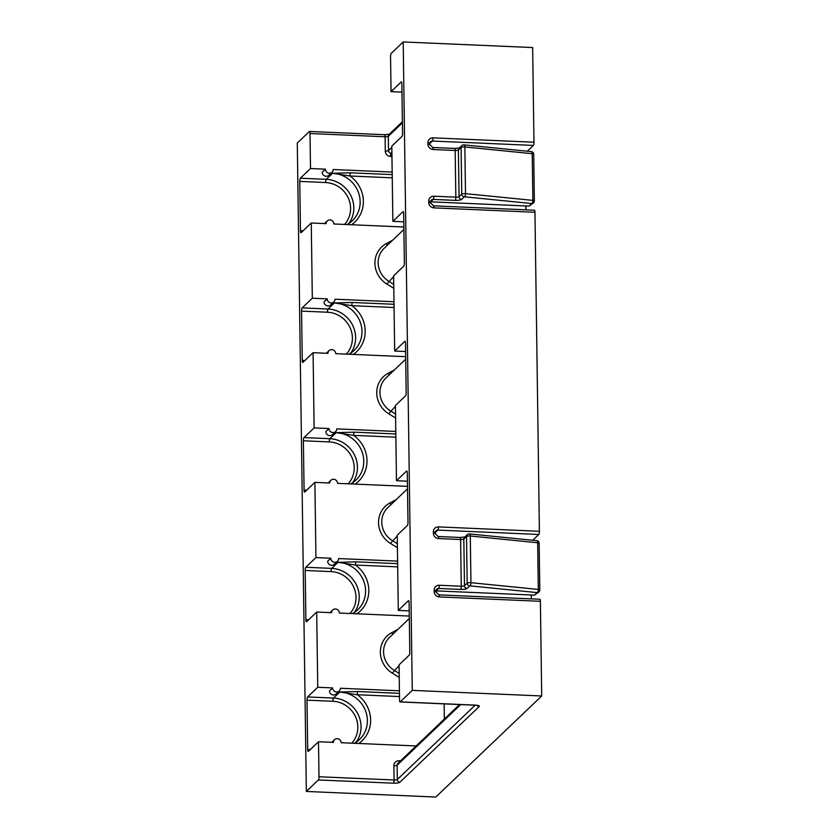 <?xml version="1.0" encoding="UTF-8"?>
<svg xmlns="http://www.w3.org/2000/svg" width="839" height="839" viewBox="0 0 839 839"><rect width="100%" height="100%" fill="white"/><g stroke="black" fill="none" stroke-linecap="round" stroke-linejoin="round"><path stroke-width="1.26" d="M409.296 616.057L339.344 613.036A3.996 3.776 46.3 0 0 332.705 609.974A3.996 3.776 46.3 0 0 331.583 612.701L316.691 612.051L317.75 687.267L332.632 687.917A3.996 3.776 46.3 0 0 339.281 690.969A3.996 3.776 46.3 0 0 340.403 688.253L399.416 690.801M416.144 745.965L341.158 742.714A3.996 3.776 46.3 0 0 334.52 739.652A3.996 3.776 46.3 0 0 333.398 742.379L318.505 741.739L318.998 776.757L394.078 779.997L393.879 765.734A2.664 0.619 179.2 0 0 397.099 765.241L397.298 779.504L475.168 705.19M405.667 356.69L335.726 353.659A3.996 3.776 46.3 0 0 329.087 350.608A3.996 3.776 46.3 0 0 327.965 353.324L313.073 352.684L314.122 427.9L329.014 428.54A3.996 3.776 46.3 0 0 335.652 431.603A3.996 3.776 46.3 0 0 336.775 428.876L395.788 431.435M407.481 486.368L337.54 483.348A3.996 3.776 46.3 0 0 330.891 480.286A3.996 3.776 46.3 0 0 329.769 483.012L314.887 482.373L315.936 557.589L330.818 558.229A3.996 3.776 46.3 0 0 337.467 561.291A3.996 3.776 46.3 0 0 338.589 558.564L397.602 561.113M403.863 227.002L333.912 223.982A3.996 3.776 46.3 0 0 327.273 220.919A3.996 3.776 46.3 0 0 326.151 223.646L311.259 222.996L312.318 298.212L327.2 298.862A3.996 3.776 46.3 0 0 333.849 301.925A3.996 3.776 46.3 0 0 334.971 299.198L393.984 301.746M539.718 599.319A2.664 0.629 92.5 0 1 539.865 599.245A2.664 0.629 92.5 0 1 540.389 601.301L439.416 596.938A5.328 5.034 46.3 0 1 434.162 591.526L434.151 590.226A5.328 5.034 46.3 0 1 439.248 585.265L461.261 586.22L460.611 539.529L438.598 538.575A2.664 0.629 -87.5 0 0 438.084 536.52L435.378 533.73A2.664 0.619 179.2 0 0 433.354 533.164A5.328 5.034 46.3 0 0 438.598 538.575M402.405 122.819L388.321 136.275L388.52 150.538A2.664 0.619 -0.8 0 1 385.29 151.03L385.091 136.767L310.011 133.516A2.664 0.629 -87.5 0 0 309.497 131.461A2.664 0.629 -87.5 0 0 309.339 131.524L297.289 143.029L306.35 791.45L435.798 797.05L541.711 695.971L540.389 601.301M541.711 695.971L412.264 690.371L403.202 41.95L532.65 47.55L533.971 142.221A2.664 0.629 92.5 0 1 533.373 145.42L432.41 141.046L429.935 143.417M527.301 151.209L533.373 145.42M525.917 209.823L525.864 205.943M534.286 210.264A2.664 0.629 92.5 0 1 534.433 210.19A2.664 0.629 92.5 0 1 534.957 212.246L539.404 531.276A2.664 0.629 92.5 0 1 538.806 534.474L437.843 530.101L435.368 532.471L436.039 530.772A2.664 2.517 46.3 0 0 435.294 532.304M532.734 540.264L538.806 534.474M531.349 598.878L531.297 594.998M444.345 719.044L444.135 703.848M405.604 351.51L394.666 351.038L393.617 275.811L403.769 266.131A2.664 0.629 92.5 0 0 404.367 262.932L403.674 213.651A2.664 0.629 92.5 0 0 403.16 211.596A2.664 0.629 92.5 0 0 403.003 211.669L392.862 221.349L391.803 146.133L401.954 136.442A2.664 0.629 92.5 0 0 402.552 133.244L401.86 83.963A2.664 0.629 92.5 0 0 401.346 81.907A2.664 0.629 92.5 0 0 401.189 81.981L391.047 91.661L390.555 56.653A2.664 0.629 -87.5 0 1 391.152 53.455L403.202 41.95M403.79 221.821L392.862 221.349M409.222 610.876L398.294 610.404L397.235 535.188L407.387 525.497A2.664 0.629 92.5 0 0 407.985 522.298L407.293 473.018A2.664 0.629 92.5 0 0 406.779 470.962A2.664 0.629 92.5 0 0 406.621 471.036L396.48 480.716L395.431 405.499L405.573 395.819A2.664 0.629 92.5 0 0 406.17 392.621L405.489 343.34A2.664 0.629 92.5 0 0 404.964 341.274A2.664 0.629 92.5 0 0 404.818 341.347L394.666 351.038M407.408 481.187L396.48 480.716M310.011 133.516L310.503 168.534L325.385 169.174A3.996 3.776 46.3 0 0 332.034 172.236A3.996 3.776 46.3 0 0 333.156 169.509L392.17 172.068M401.975 92.133L391.047 91.661M306.35 791.45L318.401 779.955A2.664 0.629 -87.5 0 0 318.998 776.757M318.505 741.739L308.364 751.419A2.664 0.629 92.5 0 1 308.207 751.492A2.664 0.629 92.5 0 1 307.693 749.437L307.001 700.156A2.664 0.629 92.5 0 1 307.598 696.957L333.492 698.069A27.991 26.428 -133.7 0 1 357.907 713.979A27.991 26.428 -133.7 0 1 356.103 742.242M317.75 687.267L307.598 696.957M316.691 612.051L306.55 621.741A2.664 0.629 92.5 0 1 306.392 621.804A2.664 0.629 92.5 0 1 305.878 619.748L305.186 570.468A2.664 0.629 92.5 0 1 305.784 567.269L331.678 568.391A27.991 26.428 -133.7 0 1 356.103 584.29A27.991 26.428 -133.7 0 1 354.289 612.554M315.936 557.589L305.784 567.269M314.887 482.373L304.735 492.053A2.664 0.629 92.5 0 1 304.588 492.126A2.664 0.629 92.5 0 1 304.064 490.06L303.382 440.779A2.664 0.629 92.5 0 1 303.98 437.58L329.863 438.703A27.991 26.428 -133.7 0 1 354.289 454.602A27.991 26.428 -133.7 0 1 352.485 482.865M314.122 427.9L303.98 437.58M313.073 352.684L302.931 362.364A2.664 0.629 92.5 0 1 302.774 362.438A2.664 0.629 92.5 0 1 302.26 360.382L301.568 311.101A2.664 0.629 92.5 0 1 302.166 307.903L328.059 309.025A27.991 26.428 -133.7 0 1 352.474 324.924A27.991 26.428 -133.7 0 1 350.671 353.188M312.318 298.212L302.166 307.903M311.259 222.996L301.117 232.686A2.664 0.629 92.5 0 1 300.96 232.749A2.664 0.629 92.5 0 1 300.446 230.694L299.754 181.413A2.664 0.629 92.5 0 1 300.352 178.214L326.245 179.336A27.991 26.428 -133.7 0 1 350.671 195.235A27.991 26.428 -133.7 0 1 348.856 223.499M310.503 168.534L300.352 178.214M408.729 600.734L408.436 600.714A2.664 0.629 92.5 0 1 408.593 600.651A2.664 0.629 92.5 0 1 409.107 602.706L409.799 651.987A2.664 0.629 92.5 0 1 409.201 655.186L399.049 664.866L399.542 699.883A2.664 0.629 -87.5 0 0 400.056 701.939A2.664 0.629 -87.5 0 0 400.213 701.876L412.264 690.371M408.436 600.714L398.294 610.404M335.652 431.603L332.485 434.633A3.996 3.776 -133.7 0 1 325.836 431.571L329.014 428.54M395.872 437.192L353.659 435.368L336.208 432.651L354.257 432.169L395.83 433.962M392.253 177.826L350.031 176.001L332.59 173.285L350.629 172.803L392.201 174.596M332.034 172.236L328.867 175.267A3.996 3.776 -133.7 0 1 322.218 172.205L325.385 169.174M337.467 561.291L334.3 564.311A3.996 3.776 -133.7 0 1 327.65 561.26L330.818 558.229M397.686 566.881L355.463 565.046L338.023 562.34L356.061 561.847L397.634 563.651M339.281 690.969L336.103 694A3.996 3.776 -133.7 0 1 329.465 690.937L332.632 687.917M399.49 696.559L357.278 694.734L339.826 692.018L357.875 691.535L399.448 693.339M333.849 301.925L330.671 304.945A3.996 3.776 -133.7 0 1 324.032 301.883L327.2 298.862M394.057 307.504L351.845 305.679L334.394 302.963L352.443 302.48L394.015 304.284M436.175 590.887L534.495 595.134L538.963 591.935A2.664 2.664 0 0 0 539.792 589.964A2.664 0.619 179.2 0 0 538.302 589.439L537.652 542.749L470.291 536.006L470.941 582.696A2.664 0.619 179.2 0 0 470.406 582.654A2.664 0.619 179.2 0 0 467.176 583.147L466.526 536.457L463.831 539.037L464.481 585.716L467.176 583.147A2.664 2.517 -133.7 0 0 469.809 585.853A2.664 1.154 -84.3 0 0 470.941 582.696L538.302 589.439A2.664 1.154 -84.3 0 1 537.159 592.596L469.809 585.853L467.103 588.422A2.664 2.517 -133.7 0 1 464.481 585.716A2.664 0.619 -0.8 0 1 461.261 586.22A2.664 0.629 -87.5 0 1 460.663 589.418A5.328 1.227 179.2 0 0 467.103 588.422M430.743 201.832L529.063 206.09L533.531 202.881A2.664 2.664 0 0 0 534.359 200.909A2.664 0.619 179.2 0 0 532.87 200.385L532.22 153.694L464.858 146.951L465.509 193.641A2.664 0.619 179.2 0 0 464.974 193.599A2.664 0.619 179.2 0 0 461.744 194.092L461.093 147.402L458.398 149.982L459.048 196.672L461.744 194.092A2.664 2.517 -133.7 0 0 464.376 196.798A2.664 1.154 -84.3 0 0 465.509 193.641L532.87 200.385A2.664 1.154 -84.3 0 1 531.727 203.541L464.376 196.798L461.67 199.378A2.664 2.517 -133.7 0 1 459.048 196.672A2.664 0.619 -0.8 0 1 455.829 197.165L455.178 150.475L433.165 149.52A2.664 0.629 -87.5 0 0 432.651 147.465L429.946 144.675A2.664 0.619 179.2 0 0 427.921 144.109A5.328 5.034 46.3 0 0 433.165 149.52M358.767 743.48A30.655 28.946 -133.7 0 0 357.278 694.734A2.664 0.629 92.5 0 1 357.875 691.535M356.953 613.791A30.655 28.946 -133.7 0 0 355.463 565.046A2.664 0.629 92.5 0 1 356.061 561.847M355.149 484.113A30.655 28.946 -133.7 0 0 353.659 435.368A2.664 0.629 92.5 0 1 354.257 432.169M353.334 354.425A30.655 28.946 -133.7 0 0 351.845 305.679A2.664 0.629 92.5 0 1 352.443 302.48M351.52 224.737A30.655 28.946 -133.7 0 0 350.031 176.001A2.664 0.629 92.5 0 1 350.629 172.803M395.599 418.021L388.667 413.742A23.995 22.653 -133.7 0 1 388.1 373.313L394.435 369.894M393.795 288.333L386.852 284.054A23.995 22.653 -133.7 0 1 386.286 243.625L392.621 240.206M399.228 677.388L392.285 673.109A23.995 22.653 -133.7 0 1 391.719 632.679L398.053 629.26M397.413 547.71L390.471 543.431A23.995 22.653 -133.7 0 1 389.915 502.991L396.249 499.572M436.039 530.772A2.664 2.517 46.3 0 1 437.843 530.101A2.664 0.629 -87.5 0 0 438.44 526.902A5.328 5.034 46.3 0 0 433.333 531.874A2.664 0.619 -0.8 0 1 435.368 532.44L435.378 533.73A2.664 0.619 179.2 0 1 435.305 533.887M438.44 526.902L539.404 531.276M534.957 212.246L433.983 207.883A5.328 5.034 46.3 0 1 428.729 202.472L428.719 201.171A5.328 5.034 46.3 0 1 433.815 196.211L455.829 197.165A2.664 0.629 -87.5 0 1 455.231 200.364A5.328 1.227 179.2 0 0 461.67 199.378M427.921 144.109L427.9 142.819A2.664 0.619 -0.8 0 1 429.935 143.385L430.606 141.718A2.664 2.517 46.3 0 0 429.862 143.249M430.606 141.718A2.664 2.517 46.3 0 1 432.41 141.046A2.664 0.629 -87.5 0 0 433.008 137.848A5.328 5.034 46.3 0 0 427.9 142.819M433.008 137.848L533.971 142.221M433.354 533.164L433.333 531.874M348.951 354.236A27.991 26.428 46.3 0 0 354.1 350.45A27.991 26.428 46.3 0 0 359.795 320.98A27.991 26.428 46.3 0 0 334.394 302.963L328.059 309.025A2.664 0.629 92.5 0 0 327.462 312.223L301.568 311.101M350.765 483.925A27.991 26.428 46.3 0 0 355.914 480.139A27.991 26.428 46.3 0 0 361.609 450.658A27.991 26.428 46.3 0 0 336.208 432.651L329.863 438.703A2.664 0.629 92.5 0 0 329.266 441.901L303.382 440.779M352.579 613.603A27.991 26.428 46.3 0 0 357.729 609.817A27.991 26.428 46.3 0 0 363.413 580.347A27.991 26.428 46.3 0 0 338.023 562.34L331.678 568.391A2.664 0.629 92.5 0 0 331.08 571.59L305.186 570.468M359.532 739.505L354.373 743.291A27.991 26.428 46.3 0 0 359.532 739.505A27.991 26.428 46.3 0 0 365.227 710.035A27.991 26.428 46.3 0 0 339.826 692.018L333.492 698.069A2.664 0.629 92.5 0 0 332.894 701.268L307.001 700.156M391.949 156.505L390.544 156.442A2.664 0.629 92.5 0 1 391.142 153.243L391.907 153.275M385.29 151.03A5.328 5.034 46.3 0 0 390.544 156.442M352.296 220.762L347.126 224.548A27.991 26.428 46.3 0 0 352.296 220.762A27.991 26.428 46.3 0 0 357.98 191.292A27.991 26.428 46.3 0 0 332.59 173.285L326.245 179.336A2.664 0.629 92.5 0 0 325.647 182.535L299.754 181.413M400.213 701.876L475.293 705.117A2.664 0.629 92.5 0 1 475.136 705.19A2.664 0.629 92.5 0 1 474.989 705.106M399.92 782.21A2.664 2.517 -133.7 0 1 397.298 779.504A2.664 0.619 179.2 0 1 394.078 779.997A2.664 0.629 92.5 0 1 393.481 783.196A5.328 1.227 179.2 0 0 399.92 782.21L479.195 706.553A5.328 1.227 179.2 0 0 475.293 705.117M393.481 783.196L318.401 779.955M400.56 760.837L398.976 760.774A5.328 5.034 46.3 0 0 393.879 765.734M391.897 152.52L391.142 153.243A2.664 2.517 46.3 0 1 388.52 150.538L391.823 147.381M348.133 483.809A25.327 23.912 46.3 0 0 351.94 457.486A25.327 23.912 46.3 0 0 329.266 441.901M304.064 490.06L306.707 490.175M344.514 224.433A25.327 23.912 46.3 0 0 348.311 198.119A25.327 23.912 46.3 0 0 325.647 182.535M300.446 230.694L303.078 230.809M349.947 613.487A25.327 23.912 46.3 0 0 353.743 587.164A25.327 23.912 46.3 0 0 331.08 571.59M305.878 619.748L308.511 619.864M351.761 743.176A25.327 23.912 46.3 0 0 355.558 716.852A25.327 23.912 46.3 0 0 332.894 701.268M307.693 749.437L310.325 749.542M346.329 354.121A25.327 23.912 46.3 0 0 350.125 327.797A25.327 23.912 46.3 0 0 327.462 312.223M302.26 360.382L304.893 360.497M460.674 704.561L397.099 765.241A2.664 2.517 -133.7 0 1 397.843 763.427L459.573 704.519M534.495 595.134L537.159 592.596A2.664 2.517 46.3 0 0 538.963 591.935M460.663 589.418L438.65 588.464L436.175 590.824A2.664 0.619 179.2 0 0 434.151 590.226M529.063 206.09L531.727 203.541A2.664 2.517 46.3 0 0 533.531 202.881M455.231 200.364L433.218 199.409L430.743 201.769M407.513 488.822L387.754 507.679A21.321 20.136 46.3 0 0 392.369 540.631L397.361 543.703M397.246 535.974L390.471 543.431M409.327 618.5L389.569 637.367A21.321 20.136 46.3 0 0 394.183 670.319L399.165 673.392M399.06 665.663L392.285 673.109M403.895 229.456L384.136 248.313A21.321 20.136 46.3 0 0 388.751 281.264L393.732 284.337M393.627 276.608L386.852 284.054M405.709 359.134L385.94 378.001A21.321 20.136 46.3 0 0 390.565 410.942L395.547 414.026M395.442 406.296L388.667 413.742M539.058 543.431A2.664 0.619 179.2 0 0 539.141 543.284A2.664 0.619 179.2 0 0 537.652 542.749A2.664 1.154 -84.3 0 0 536.74 540.662L469.379 533.919A2.664 1.154 -84.3 0 0 469.085 533.982M467.281 534.642A2.664 2.517 -133.7 0 0 466.526 536.457A2.664 0.619 179.2 0 1 470.291 536.006A2.664 1.154 -84.3 0 0 469.379 533.919A2.664 2.664 0 0 0 467.281 534.642L464.575 537.222A2.664 2.517 -133.7 0 0 463.831 539.037A2.664 0.619 -0.8 0 1 460.611 539.529A2.664 0.629 92.5 0 0 460.087 537.474L438.084 536.52M539.708 590.121A2.664 0.619 179.2 0 0 539.792 589.964L539.141 543.284A2.664 2.664 0 0 0 536.74 540.662M459.94 537.537A2.664 0.629 92.5 0 1 460.087 537.474L464.869 537.002M436.112 590.666A2.664 2.517 -133.7 0 1 438.65 588.464A2.664 0.629 -87.5 0 0 439.248 585.265M436.102 590.939A2.664 0.619 179.2 0 0 436.175 590.792L436.846 589.125M436.123 592.24A2.664 0.619 179.2 0 0 436.196 592.093A2.664 0.619 179.2 0 0 434.162 591.526M438.745 594.945A2.664 0.629 92.5 0 1 438.902 594.872A2.664 0.629 92.5 0 1 439.416 596.938M533.625 154.376A2.664 0.619 179.2 0 0 533.709 154.229A2.664 0.619 179.2 0 0 532.22 153.694A2.664 1.154 -84.3 0 0 531.307 151.607L463.946 144.864A2.664 1.154 -84.3 0 0 463.652 144.927M461.849 145.587A2.664 2.517 -133.7 0 0 461.093 147.402A2.664 0.619 179.2 0 1 464.858 146.951A2.664 1.154 -84.3 0 0 463.946 144.864A2.664 2.664 0 0 0 461.849 145.587L459.143 148.167A2.664 2.517 -133.7 0 0 458.398 149.982A2.664 0.619 -0.8 0 1 455.178 150.475A2.664 0.629 92.5 0 0 454.654 148.419L432.651 147.465M534.275 201.066A2.664 0.619 179.2 0 0 534.359 200.909L533.709 154.229A2.664 2.664 0 0 0 531.307 151.607M454.507 148.482A2.664 0.629 92.5 0 1 454.654 148.419L459.436 147.947M429.872 144.832A2.664 0.619 179.2 0 0 429.946 144.675L429.935 143.385M430.68 201.612A2.664 2.517 -133.7 0 1 433.218 199.409A2.664 0.629 -87.5 0 0 433.815 196.211M430.669 201.895A2.664 0.619 179.2 0 0 430.743 201.738A2.664 0.619 179.2 0 0 428.719 201.171M430.69 203.185A2.664 0.619 179.2 0 0 430.764 203.038A2.664 0.619 179.2 0 0 428.729 202.472M433.312 205.891A2.664 0.629 92.5 0 1 433.469 205.828A2.664 0.629 92.5 0 1 433.983 207.883M479.195 706.553A2.664 2.517 -133.7 0 1 477.097 705.4M398.976 760.774A2.664 0.629 -87.5 0 0 399.133 762.2M384.419 134.775A2.664 0.629 92.5 0 1 384.577 134.701A2.664 0.629 92.5 0 1 385.091 136.767A2.664 0.619 -0.8 0 0 388.321 136.275A2.664 2.517 46.3 0 1 389.065 134.45L402.395 121.739M391.719 632.679A2.664 0.849 -118.3 0 0 392.904 634.179M389.915 502.991A2.664 0.849 -118.3 0 0 391.089 504.491M388.1 373.313A2.664 0.849 -118.3 0 0 389.286 374.813M386.286 243.625A2.664 0.849 -118.3 0 0 387.471 245.124M324.494 223.573L327.273 220.919M328.112 482.939L330.891 480.286M326.308 353.261L329.087 350.608M331.741 742.305L334.52 739.652M329.926 612.627L332.705 609.974M539.865 599.245L438.902 594.872L436.196 592.093L436.175 590.792M534.433 210.19L433.469 205.828L430.764 203.038L431.414 200.07M400.056 701.939L477.349 705.326M309.497 131.461L384.577 134.701L389.359 134.24M357.729 609.817L352.558 613.603M355.914 480.139L350.744 483.914M354.1 350.45L348.94 354.236"/></g></svg>
